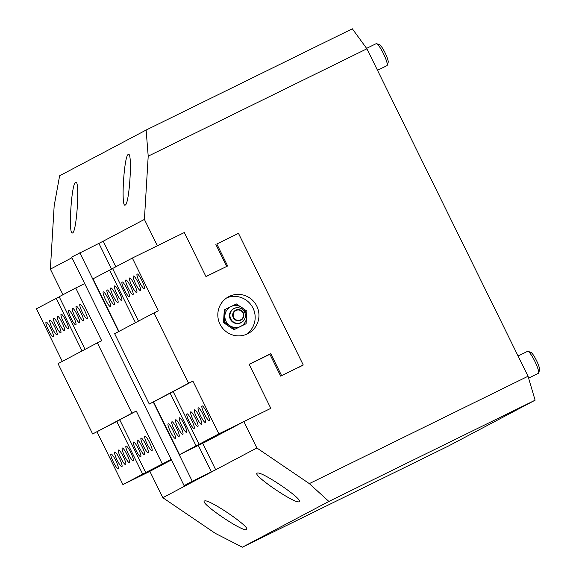 <?xml version="1.0" encoding="UTF-8"?>
<svg xmlns="http://www.w3.org/2000/svg" width="576" height="576" viewBox="0 0 576 576"><rect width="100%" height="100%" fill="white"/><g stroke="black" fill="none" stroke-linecap="round" stroke-linejoin="round"><path stroke-width="0.86" d="M218.851 433.865L192.895 381.118L188.568 383.242L153.965 312.919L114.653 333.706L149.256 404.035L153.59 401.904L179.546 454.651L205.524 441.893L243.893 421.603L270.814 408.348L218.851 433.865L196.092 445.896L170.143 393.156L153.59 401.904M153.965 312.919L158.292 310.795L132.336 258.048L112.594 268.495L138.478 321.106M188.568 383.242L149.256 404.035M192.895 381.118L173.146 391.565L199.102 444.305M170.143 393.156L173.196 391.651M171.202 459.403L145.692 472.558L119.736 419.81L136.289 411.055L131.954 413.186L97.351 342.857L58.046 363.65L92.65 433.973L119.779 419.904M92.65 433.973L131.954 413.186M97.351 342.857L101.686 340.733L75.73 287.993L84.686 283.594M132.336 258.048L184.306 232.538L205.985 276.602L227.642 265.968L216.828 243.994L238.478 233.359L303.257 365.004L281.599 375.631L270.785 353.657L249.134 364.284L270.814 408.348M135.468 322.697L109.584 270.086L93.031 278.834L118.922 331.452M109.584 270.086L112.637 268.582M281.599 375.631L280.663 376.128L269.899 354.262L249.199 364.428M270.785 353.657L266.256 356.054M246.19 334.426A20.822 20.506 62.1 0 0 226.822 297.821M175.334 438.386A8.143 1.411 63.9 0 1 175.327 438.394A8.143 1.411 63.9 0 1 170.467 431.705A8.143 1.411 63.9 0 1 168.149 423.778A8.143 1.411 63.9 0 1 172.994 430.438A8.143 1.411 63.9 0 1 175.334 438.386M144.302 288.619A8.143 1.411 63.9 0 1 144.295 288.626A8.143 1.411 63.9 0 1 139.435 281.938A8.143 1.411 63.9 0 1 137.117 274.01A8.143 1.411 63.9 0 1 141.97 280.678A8.143 1.411 63.9 0 1 144.302 288.619M182.858 434.405A8.143 1.411 63.9 0 1 182.851 434.412A8.143 1.411 63.9 0 1 177.991 427.73A8.143 1.411 63.9 0 1 175.673 419.796A8.143 1.411 63.9 0 1 180.518 426.463A8.143 1.411 63.9 0 1 182.858 434.405M194.141 428.443A8.143 1.411 63.9 0 1 194.134 428.443A8.143 1.411 63.9 0 1 189.274 421.762A8.143 1.411 63.9 0 1 186.955 413.827A8.143 1.411 63.9 0 1 191.808 420.494A8.143 1.411 63.9 0 1 194.141 428.443M201.665 424.462A8.143 1.411 63.9 0 1 201.658 424.462A8.143 1.411 63.9 0 1 196.798 417.78A8.143 1.411 63.9 0 1 194.479 409.853A8.143 1.411 63.9 0 1 199.325 416.513A8.143 1.411 63.9 0 1 201.665 424.462M114.214 304.538A8.143 1.411 63.9 0 1 114.206 304.538A8.143 1.411 63.9 0 1 109.346 297.857A8.143 1.411 63.9 0 1 107.028 289.93A8.143 1.411 63.9 0 1 111.874 296.59A8.143 1.411 63.9 0 1 114.214 304.538M121.73 300.557A8.143 1.411 63.9 0 1 121.723 300.564A8.143 1.411 63.9 0 1 116.87 293.875A8.143 1.411 63.9 0 1 114.552 285.948A8.143 1.411 63.9 0 1 119.398 292.615A8.143 1.411 63.9 0 1 121.73 300.557M133.02 294.588A8.143 1.411 63.9 0 1 133.013 294.595A8.143 1.411 63.9 0 1 128.153 287.906A8.143 1.411 63.9 0 1 125.834 279.979A8.143 1.411 63.9 0 1 130.68 286.646A8.143 1.411 63.9 0 1 133.02 294.588M140.537 290.614L140.537 290.614A8.143 1.411 63.9 0 1 135.677 283.932A8.143 1.411 63.9 0 1 133.358 275.998A8.143 1.411 63.9 0 1 138.204 282.665A8.143 1.411 63.9 0 1 140.537 290.614M136.778 292.601A8.143 1.411 63.9 0 1 136.771 292.601A8.143 1.411 63.9 0 1 131.918 285.919A8.143 1.411 63.9 0 1 129.6 277.992A8.143 1.411 63.9 0 1 134.446 284.652A8.143 1.411 63.9 0 1 136.778 292.601M129.254 296.582A8.143 1.411 63.9 0 1 129.247 296.582A8.143 1.411 63.9 0 1 124.394 289.901A8.143 1.411 63.9 0 1 122.076 281.966A8.143 1.411 63.9 0 1 126.922 288.634A8.143 1.411 63.9 0 1 129.254 296.582M117.972 302.551A8.143 1.411 63.9 0 1 117.965 302.551A8.143 1.411 63.9 0 1 113.112 295.87A8.143 1.411 63.9 0 1 110.794 287.935A8.143 1.411 63.9 0 1 115.639 294.602A8.143 1.411 63.9 0 1 117.972 302.551M205.423 422.474A8.143 1.411 63.9 0 1 205.416 422.474A8.143 1.411 63.9 0 1 200.563 415.793A8.143 1.411 63.9 0 1 198.245 407.858A8.143 1.411 63.9 0 1 203.09 414.526A8.143 1.411 63.9 0 1 205.423 422.474M197.899 426.449A8.143 1.411 63.9 0 1 197.892 426.456A8.143 1.411 63.9 0 1 193.039 419.767A8.143 1.411 63.9 0 1 190.721 411.84A8.143 1.411 63.9 0 1 195.566 418.507A8.143 1.411 63.9 0 1 197.899 426.449M186.617 432.418A8.143 1.411 63.9 0 1 186.61 432.425A8.143 1.411 63.9 0 1 181.757 425.736A8.143 1.411 63.9 0 1 179.438 417.809A8.143 1.411 63.9 0 1 184.284 424.476A8.143 1.411 63.9 0 1 186.617 432.418M179.093 436.399A8.143 1.411 63.9 0 1 179.086 436.399A8.143 1.411 63.9 0 1 174.233 429.718A8.143 1.411 63.9 0 1 171.914 421.783A8.143 1.411 63.9 0 1 176.76 428.45A8.143 1.411 63.9 0 1 179.093 436.399M209.182 420.48A8.143 1.411 63.9 0 1 209.182 420.487A8.143 1.411 63.9 0 1 204.322 413.798A8.143 1.411 63.9 0 1 202.003 405.871A8.143 1.411 63.9 0 1 206.849 412.538A8.143 1.411 63.9 0 1 209.182 420.48M110.448 306.526A8.143 1.411 63.9 0 1 110.441 306.533A8.143 1.411 63.9 0 1 105.588 299.844A8.143 1.411 63.9 0 1 103.27 291.917A8.143 1.411 63.9 0 1 108.115 298.584A8.143 1.411 63.9 0 1 110.448 306.526M229.198 296.446A20.822 20.506 -117.9 0 1 256.651 305.813A20.822 20.506 -117.9 0 1 248.119 333.533A20.822 20.506 -117.9 0 1 220.262 324.713A20.822 20.506 -117.9 0 1 229.198 296.446M196.092 445.896L179.546 454.651M303.257 365.004L298.721 367.402M216.828 243.994L237.521 233.834M205.949 276.516L223.992 267.761M226.649 266.357L215.885 244.49M225.108 309.47L224.287 309.91L223.524 322.56L228.622 326.203L234.014 329.688L246.096 323.726L234.842 329.249L224.352 322.121L225.108 309.47L236.362 303.948L246.852 311.076L246.096 323.726M229.752 325.606A11.023 10.858 -117.9 0 1 230.89 306.634A11.023 10.858 -117.9 0 1 246.629 317.326A11.023 10.858 -117.9 0 1 229.752 325.606M234.014 329.688L234.842 329.249M223.524 322.56L224.352 322.121M241.106 322.531A7.826 7.704 -117.9 0 1 229.939 314.942A7.826 7.704 -117.9 0 1 241.92 309.067A7.826 7.704 -117.9 0 1 241.106 322.531M302.314 365.501L280.663 376.128M115.812 266.789L103.219 241.2L71.64 257.083L184.104 485.64L192.29 481.306L153.295 402.055M192.29 481.306L211.349 471.888L198.331 445.428M111.571 269.107L98.885 243.331M211.349 471.888L215.683 469.757L202.666 443.304M118.627 331.603L79.826 252.749M171.454 459.922L149.861 471.341L162.835 497.714L204.019 475.927L184.104 485.64M204.019 475.927L256.867 447.977L243.893 421.603M157.37 245.758L144.403 219.42L103.219 241.2M71.964 257.731L50.371 269.15L62.964 294.739M366.912 48.787L352.339 28.8L146.124 130.039L148.205 156.161L366.912 48.787L528.041 376.243L309.326 483.617L328.882 501.444L535.097 400.205L528.041 376.243M328.882 501.444L242.366 547.2L448.582 445.961L535.097 400.205M148.205 156.161L144.403 219.42M256.867 447.977L309.326 483.617M50.371 269.15L54.166 205.898L59.616 175.795L146.124 130.039M145.692 472.558L153.922 468.518L142.682 474.149L116.726 421.402M96.984 431.849L122.933 484.596L142.682 474.149M122.933 484.596L149.875 471.37M62.309 361.39L36.425 308.779L59.227 296.834M85.068 349.358L59.177 296.741L75.73 287.993M79.942 304.25A8.143 1.411 63.9 0 1 79.949 304.25A8.143 1.411 63.9 0 1 84.802 310.932A8.143 1.411 63.9 0 1 87.12 318.866A8.143 1.411 63.9 0 1 82.274 312.199A8.143 1.411 63.9 0 1 79.942 304.25M110.974 454.018A8.143 1.411 63.9 0 1 110.981 454.018A8.143 1.411 63.9 0 1 115.834 460.699A8.143 1.411 63.9 0 1 118.152 468.634A8.143 1.411 63.9 0 1 113.306 461.966A8.143 1.411 63.9 0 1 110.974 454.018M72.418 308.232A8.143 1.411 63.9 0 1 72.425 308.232A8.143 1.411 63.9 0 1 77.278 314.914A8.143 1.411 63.9 0 1 79.596 322.841A8.143 1.411 63.9 0 1 74.75 316.181A8.143 1.411 63.9 0 1 72.418 308.232M61.135 314.201A8.143 1.411 63.9 0 1 61.142 314.201A8.143 1.411 63.9 0 1 65.995 320.882A8.143 1.411 63.9 0 1 68.314 328.81A8.143 1.411 63.9 0 1 63.468 322.15A8.143 1.411 63.9 0 1 61.135 314.201M53.611 318.182A8.143 1.411 63.9 0 1 53.618 318.175A8.143 1.411 63.9 0 1 58.471 324.864A8.143 1.411 63.9 0 1 60.79 332.791A8.143 1.411 63.9 0 1 55.944 326.124A8.143 1.411 63.9 0 1 53.611 318.182M141.062 438.106A8.143 1.411 63.9 0 1 141.07 438.098A8.143 1.411 63.9 0 1 145.922 444.787A8.143 1.411 63.9 0 1 148.241 452.714A8.143 1.411 63.9 0 1 143.395 446.047A8.143 1.411 63.9 0 1 141.062 438.106M133.538 442.08A8.143 1.411 63.9 0 1 133.546 442.08A8.143 1.411 63.9 0 1 138.406 448.762A8.143 1.411 63.9 0 1 140.724 456.696A8.143 1.411 63.9 0 1 135.871 450.029A8.143 1.411 63.9 0 1 133.538 442.08M122.256 448.049A8.143 1.411 63.9 0 1 122.263 448.049A8.143 1.411 63.9 0 1 127.116 454.73A8.143 1.411 63.9 0 1 129.434 462.665A8.143 1.411 63.9 0 1 124.589 455.998A8.143 1.411 63.9 0 1 122.256 448.049M114.732 452.03A8.143 1.411 63.9 0 1 114.739 452.023A8.143 1.411 63.9 0 1 119.592 458.712A8.143 1.411 63.9 0 1 121.918 466.639A8.143 1.411 63.9 0 1 117.065 459.972A8.143 1.411 63.9 0 1 114.732 452.03M118.498 450.043A8.143 1.411 63.9 0 1 118.498 450.036A8.143 1.411 63.9 0 1 123.358 456.718A8.143 1.411 63.9 0 1 125.676 464.652A8.143 1.411 63.9 0 1 120.83 457.985A8.143 1.411 63.9 0 1 118.498 450.043M126.014 446.062A8.143 1.411 63.9 0 1 126.022 446.054A8.143 1.411 63.9 0 1 130.882 452.743A8.143 1.411 63.9 0 1 133.2 460.67A8.143 1.411 63.9 0 1 128.354 454.01A8.143 1.411 63.9 0 1 126.014 446.062M137.304 440.093A8.143 1.411 63.9 0 1 137.311 440.093A8.143 1.411 63.9 0 1 142.164 446.774A8.143 1.411 63.9 0 1 144.482 454.702A8.143 1.411 63.9 0 1 139.637 448.042A8.143 1.411 63.9 0 1 137.304 440.093M49.853 320.17A8.143 1.411 63.9 0 1 49.853 320.162A8.143 1.411 63.9 0 1 54.713 326.851A8.143 1.411 63.9 0 1 57.031 334.778A8.143 1.411 63.9 0 1 52.186 328.118A8.143 1.411 63.9 0 1 49.853 320.17M57.37 316.188A8.143 1.411 63.9 0 1 57.377 316.188A8.143 1.411 63.9 0 1 62.237 322.87A8.143 1.411 63.9 0 1 64.555 330.804A8.143 1.411 63.9 0 1 59.71 324.137A8.143 1.411 63.9 0 1 57.37 316.188M68.659 310.219A8.143 1.411 63.9 0 1 68.666 310.219A8.143 1.411 63.9 0 1 73.519 316.901A8.143 1.411 63.9 0 1 75.838 324.835A8.143 1.411 63.9 0 1 70.992 318.168A8.143 1.411 63.9 0 1 68.659 310.219M76.176 306.245A8.143 1.411 63.9 0 1 76.183 306.238A8.143 1.411 63.9 0 1 81.043 312.926A8.143 1.411 63.9 0 1 83.362 320.854A8.143 1.411 63.9 0 1 78.516 314.186A8.143 1.411 63.9 0 1 76.176 306.245M46.087 322.157A8.143 1.411 63.9 0 1 46.094 322.157A8.143 1.411 63.9 0 1 50.954 328.838A8.143 1.411 63.9 0 1 53.273 336.773A8.143 1.411 63.9 0 1 48.42 330.106A8.143 1.411 63.9 0 1 46.087 322.157M144.821 436.111A8.143 1.411 63.9 0 1 144.828 436.111A8.143 1.411 63.9 0 1 149.688 442.793A8.143 1.411 63.9 0 1 152.006 450.727A8.143 1.411 63.9 0 1 147.161 444.06A8.143 1.411 63.9 0 1 144.821 436.111M82.058 350.95L56.167 298.332M162.238 463.802L136.289 411.055M72.576 232.906C76.838 231.84 80.035 178.942 75.629 182.297L75.614 182.304C71.352 183.37 68.155 236.268 72.562 232.92L72.562 232.92M125.237 205.056C129.499 203.99 132.689 151.092 128.29 154.44L128.275 154.454C124.013 155.52 120.816 208.418 125.215 205.063L125.237 205.056M242.366 547.2L215.294 533.347L162.835 497.714M246.47 529.538C251.827 527.933 207.986 498.125 204.523 501.012L204.509 501.026C199.152 502.625 242.993 532.433 246.456 529.546L246.47 529.538M299.131 501.682C304.488 500.083 260.647 470.275 257.184 473.162L257.162 473.17C251.813 474.775 295.654 504.583 299.117 501.696L299.131 501.682M237.485 233.748L234.835 235.152M387.23 65.311L388.181 62.366A9.994 1.735 -116.1 0 0 385.128 52.906A9.994 1.735 -116.1 0 0 379.512 44.712L376.603 43.668A12.247 2.124 63.9 0 1 383.486 53.712A12.247 2.124 63.9 0 1 387.23 65.311A12.247 2.124 63.9 0 1 386.978 65.642L377.503 70.301M366.602 48.362L376.186 43.661A12.247 2.124 63.9 0 1 376.603 43.668M538.625 372.982L539.575 370.044A9.994 1.735 -116.1 0 0 536.522 360.583A9.994 1.735 -116.1 0 0 530.906 352.382L527.998 351.338A12.247 2.124 63.9 0 1 534.881 361.39A12.247 2.124 63.9 0 1 538.625 372.982A12.247 2.124 63.9 0 1 538.373 373.32L528.595 378.115M518.083 355.997L527.58 351.331A12.247 2.124 63.9 0 1 527.998 351.338M240.617 319.853A5.22 5.141 -117.9 0 1 233.165 314.791A5.22 5.141 -117.9 0 1 241.157 310.867A5.22 5.141 -117.9 0 1 240.617 319.853M240.768 320.256A5.652 5.566 62.1 0 0 241.351 310.529A5.652 5.566 62.1 0 0 232.697 314.777A5.652 5.566 62.1 0 0 240.768 320.256M229.63 314.042A7.963 7.963 0 0 0 239.947 323.186A7.963 7.963 0 0 0 242.712 309.679A7.963 7.963 0 0 0 229.63 314.042"/></g></svg>
